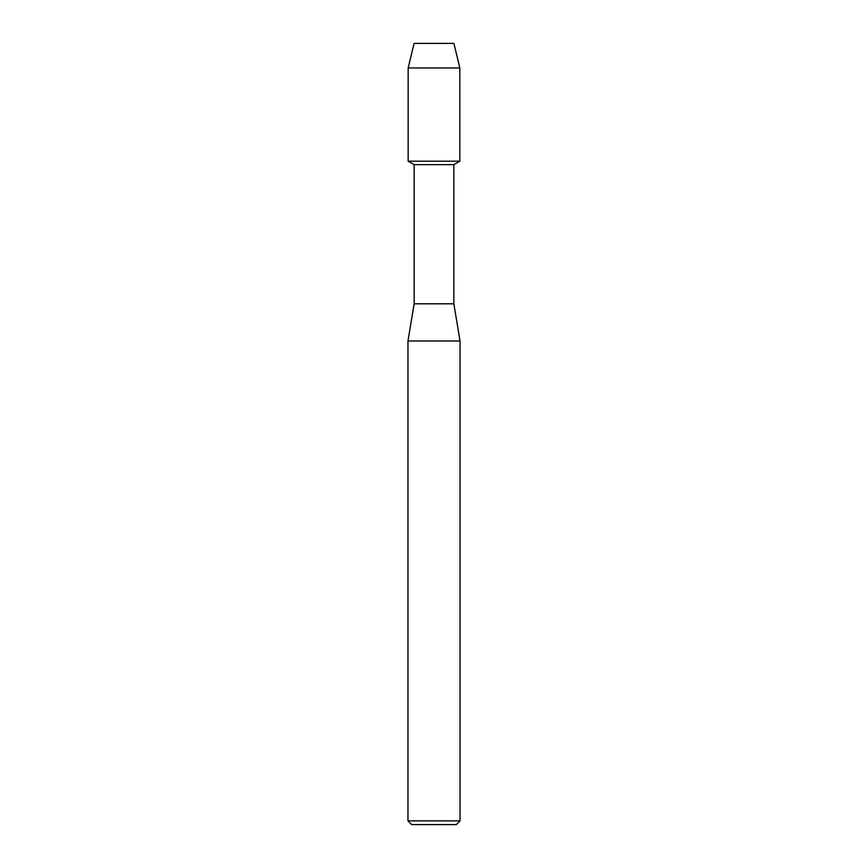 <?xml version="1.0" encoding="UTF-8"?>
<svg xmlns="http://www.w3.org/2000/svg" width="868" height="868" viewBox="0 0 868 868"><rect width="100%" height="100%" fill="white"/><g stroke="black" fill="none" stroke-linecap="round" stroke-linejoin="round"><path stroke-width="1.3" d="M453.899 43.4L414.101 43.4L453.899 43.4L459.834 67.954L459.834 161.198L434 161.198L459.834 161.198L453.845 164.66L453.845 303.8L460.04 341.005L460.04 820.878L407.96 820.878L411.682 824.6L456.318 824.6L460.04 820.878M453.845 303.8L414.155 303.8L414.155 164.66L453.845 164.66M414.155 303.8L407.96 341.005L460.04 341.005M414.101 43.4L408.166 67.954L408.166 161.198L434 161.198L408.166 161.198L414.155 164.66M408.166 67.954L459.834 67.954M407.96 341.005L407.96 820.878"/></g></svg>
